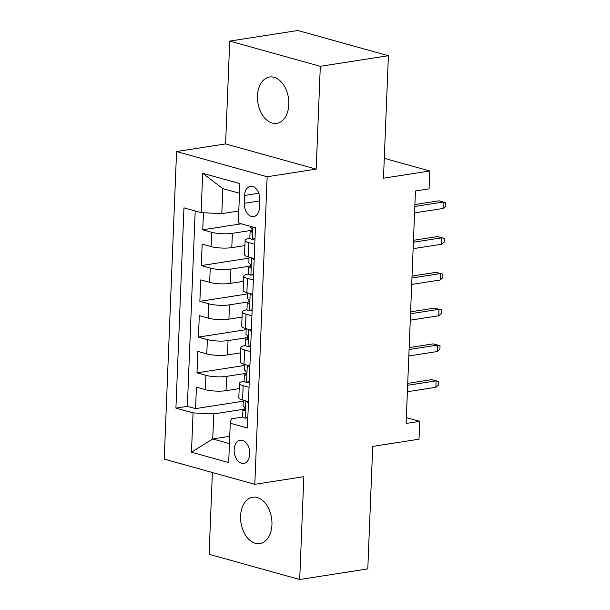 <?xml version="1.0" encoding="UTF-8"?>
<svg xmlns="http://www.w3.org/2000/svg" width="610" height="610" viewBox="0 0 610 610"><rect width="100%" height="100%" fill="white"/><g stroke="black" fill="none" stroke-linecap="round" stroke-linejoin="round"><path stroke-width="0.91" d="M271.938 524.768A23.454 15.463 -98.8 0 0 252.662 497.226A23.454 15.463 -98.8 0 0 240.599 516.045A23.454 15.463 -98.8 0 0 259.875 543.579A23.454 15.463 -98.8 0 0 271.938 524.768M288.82 104.554A23.454 15.463 -98.8 0 0 269.544 77.02A23.454 15.463 -98.8 0 0 257.481 95.831A23.454 15.463 -98.8 0 0 276.757 123.373A23.454 15.463 -98.8 0 0 288.82 104.554M249.833 454A11.727 7.732 -98.8 0 0 240.195 440.229A11.727 7.732 -98.8 0 0 234.164 449.639A11.727 7.732 -98.8 0 0 243.802 463.409A11.727 7.732 -98.8 0 0 249.833 454M212.394 472.514L209.108 554.284L299.701 579.5L367.792 568.901L372.71 446.413L419.009 439.208L419.733 421.327L406.344 417.606M176.564 151.547L164.212 459.101L254.805 484.317L267.157 176.755L176.564 151.547L225.593 143.914L316.178 169.13L320.311 66.307L229.718 41.099L225.593 143.914M229.718 41.099L297.81 30.5L388.402 55.716L383.484 178.196L429.783 170.991L384.277 158.325M320.311 66.307L388.402 55.716M203.427 212.73L202.741 229.81L241.301 223.801M244.93 245.586L231.792 247.629A14.663 3.157 -177.7 0 1 211.098 246.6L202.162 244.114L201.3 265.571L249.032 258.137M243.489 281.347L230.351 283.391A14.663 3.157 2.3 0 1 209.665 282.361L200.728 279.876L199.867 301.332L247.591 293.906M242.056 317.108L228.918 319.152A14.663 3.157 2.3 0 1 208.231 318.123L199.295 315.637L198.433 337.094L246.158 329.667M240.614 352.87L227.477 354.913A14.663 3.157 2.3 0 1 206.79 353.884L197.853 351.398L196.992 372.855L244.724 365.428M429.783 170.991L429.066 188.871L415.448 190.991L406.115 423.447L419.733 421.327M244.618 195.436L244.305 203.305A11.361 7.488 -98.8 0 0 253.638 216.641A11.361 7.488 -98.8 0 0 259.479 207.53L259.799 199.661A11.361 7.488 -98.8 0 0 250.458 186.325A11.361 7.488 -98.8 0 0 244.618 195.436L258.8 193.233M242.757 417.049L231.373 418.818L230.267 423.241L247.408 428.014L255.453 227.743L238.312 222.978L239.89 183.633L202.68 173.278L201.102 212.615L183.961 207.85L175.916 408.113L193.057 412.886L213.744 413.916L212.737 438.948L229.452 443.6M230.267 423.241L228.689 462.578L191.471 452.224L193.057 412.886M244.915 373.526L226.615 376.37A14.663 3.157 -177.7 0 1 205.928 375.341L196.992 372.855M239.181 388.631L226.043 390.674L226.615 376.37M246.348 337.765L228.056 340.609A14.663 3.157 -177.7 0 1 207.369 339.579L198.433 337.094M247.782 302.003L229.49 304.847A14.663 3.157 -177.7 0 1 208.803 303.818L199.867 301.332M249.223 266.242L230.931 269.086A14.663 3.157 -177.7 0 1 210.237 268.057L201.3 265.571M250.657 230.473L232.364 233.325A14.663 3.157 -177.7 0 1 211.678 232.296L202.741 229.81M195.2 210.976L187.354 406.336L195.558 408.616L243.283 401.189M226.043 390.674A14.663 3.157 2.3 0 1 205.356 389.645L196.42 387.159L195.558 408.616M254.21 258.594L248.316 256.955A14.663 3.157 -177.7 0 1 244.564 254.675L245.136 240.37A14.663 3.157 -177.7 0 1 249.94 238.235M254.789 244.29L248.888 242.65A14.663 3.157 -177.7 0 1 245.136 240.37M253.348 280.051L247.454 278.412A14.663 3.157 -177.7 0 1 243.703 276.132A14.663 3.157 -177.7 0 1 248.499 274.004M243.703 276.132L243.123 290.436A14.663 3.157 2.3 0 0 246.882 292.716L252.776 294.363M251.915 315.82L246.021 314.173A14.663 3.157 -177.7 0 1 242.262 311.893A14.663 3.157 -177.7 0 1 247.065 309.766M242.262 311.893L241.69 326.197A14.663 3.157 2.3 0 0 245.441 328.477L251.343 330.124M250.481 351.581L244.579 349.942A14.663 3.157 -177.7 0 1 240.828 347.654A14.663 3.157 -177.7 0 1 245.632 345.527M240.828 347.654L240.256 361.959A14.663 3.157 2.3 0 0 244.008 364.246L249.902 365.886M249.04 387.342L243.146 385.703A14.663 3.157 -177.7 0 1 239.394 383.415A14.663 3.157 -177.7 0 1 244.191 381.288M239.394 383.415L238.815 397.72A14.663 3.157 2.3 0 0 242.574 400.007L248.468 401.647M239.509 193.263L222.795 188.612L221.788 213.645L201.102 212.615M238.792 210.999L221.788 213.645M316.178 169.13L267.157 176.755M299.701 579.5L303.826 476.684L254.805 484.317M229.749 436.303L212.737 438.948L191.471 452.224M243.474 409.287L213.744 413.916M187.354 406.336L175.916 408.113M222.795 188.612L202.68 173.278M255.003 238.967L252.204 239.402A9.714 2.089 -177.7 0 1 249.841 237.923L250.115 231.129A9.714 2.089 2.3 0 0 250.977 232.044L251.274 232.09M252.204 239.402L255.033 238.159M252.182 229.688L250.779 230.412A9.714 2.089 2.3 0 0 250.115 231.129M251.579 231.952L250.977 232.044C252.479 231.213 252.532 229.779 251.152 227.751A9.714 2.089 -177.7 0 1 250.291 226.836L250.306 226.31M414.823 206.47L443.287 202.04L438.88 200.812L445.788 202.65L443.287 202.04L443.028 208.475L414.571 212.905M438.88 200.812L414.907 204.548M445.788 202.65L445.643 206.226L443.028 208.475M253.562 274.729L250.771 275.163A9.714 2.089 -177.7 0 1 248.407 273.684L248.682 266.89A9.714 2.089 2.3 0 0 249.543 267.805L249.833 267.851M250.771 275.163L253.6 273.921M254.156 260.051L252.22 258.045M250.748 265.449L249.345 266.173A9.714 2.089 2.3 0 0 248.682 266.89M250.138 267.714L249.543 267.805C251.038 266.974 251.099 265.541 249.719 263.512A9.714 2.089 -177.7 0 1 248.85 262.597L249.071 257.168M413.389 242.231L441.846 237.801L437.439 236.573L444.354 238.411L441.846 237.801L441.587 244.236L413.13 248.666M437.439 236.573L413.466 240.31M444.354 238.411L444.21 241.987L441.587 244.236M252.128 310.49L249.337 310.925A9.714 2.089 -177.7 0 1 246.966 309.445L247.241 302.651A9.714 2.089 2.3 0 0 248.11 303.566L248.4 303.612M249.337 310.925L252.159 309.682M252.715 295.819L250.786 293.806M249.307 301.21L247.912 301.935A9.714 2.089 2.3 0 0 247.241 302.651M248.705 303.475L248.11 303.566C249.604 302.735 249.665 301.302 248.278 299.274A9.714 2.089 -177.7 0 1 247.416 298.359L247.629 292.93M411.956 277.992L440.412 273.562L436.005 272.334L442.913 274.172L440.412 273.562L440.153 280.005L411.697 284.428M436.005 272.334L412.032 276.071M442.913 274.172L442.768 277.748L440.153 280.005M250.695 346.251L247.896 346.686A9.714 2.089 -177.7 0 1 245.533 345.207L245.807 338.413A9.714 2.089 2.3 0 0 246.669 339.328L246.966 339.381M247.896 346.686L250.725 345.451M251.282 331.581L249.345 329.568M247.873 336.979L246.47 337.696A9.714 2.089 2.3 0 0 245.807 338.413M247.271 339.236L246.669 339.328C248.171 338.497 248.224 337.063 246.844 335.042A9.714 2.089 -177.7 0 1 245.975 334.12L246.196 328.691M410.515 313.753L438.971 309.323L434.564 308.103L441.48 309.933L438.971 309.323L438.72 315.767L410.255 320.197M434.564 308.103L410.591 311.832M441.48 309.933L441.335 313.51L438.72 315.767M249.254 382.012L246.463 382.455A9.714 2.089 -177.7 0 1 244.099 380.975L244.366 374.174A9.714 2.089 2.3 0 0 245.235 375.097L245.525 375.142M246.463 382.455L249.292 381.212M249.848 367.342L247.912 365.329M246.44 372.74L245.037 373.457A9.714 2.089 2.3 0 0 244.366 374.174M245.83 374.998L245.235 375.097C246.73 374.258 246.791 372.832 245.403 370.804A9.714 2.089 -177.7 0 1 244.541 369.889L244.762 364.452M409.081 349.515L437.538 345.092L433.13 343.865L440.039 345.695L437.538 345.092L437.279 351.528L408.822 355.958M433.13 343.865L409.157 347.593M440.039 345.695L439.901 349.271L437.279 351.528M247.82 417.781L245.029 418.216A9.714 2.089 -177.7 0 1 242.658 416.737L242.933 409.943A9.714 2.089 2.3 0 0 243.802 410.858L244.091 410.904M245.029 418.216L247.851 416.973M248.407 403.103L246.47 401.09M244.999 408.502L243.596 409.218A9.714 2.089 2.3 0 0 242.933 409.943M244.396 410.759L243.802 410.858C245.296 410.019 245.35 408.593 243.969 406.565A9.714 2.089 -177.7 0 1 243.108 405.65L243.321 400.213M407.648 385.284L436.104 380.853L431.697 379.626L438.605 381.456L436.104 380.853L435.845 387.289L407.388 391.719M431.697 379.626L407.724 383.354M438.605 381.456L438.46 385.032L435.845 387.289M227.477 354.913L228.056 340.609M228.918 319.152L229.49 304.847M230.351 283.391L230.931 269.086M231.792 247.629L232.364 233.325M211.098 246.6L211.678 232.296M205.356 389.645L205.928 375.341M206.79 353.884L207.369 339.579M208.231 318.123L208.803 303.818M209.665 282.361L210.237 268.057M248.316 256.955L248.888 242.65M246.882 292.716L247.454 278.412M245.441 328.477L246.021 314.173M244.008 364.246L244.579 349.942M242.574 400.007L243.146 385.703M259.746 200.904L244.305 203.305M252.334 239.349L252.83 227.012M250.893 275.11L251.587 257.87M249.459 310.871L250.153 293.631M248.026 346.632L248.712 329.392M246.585 382.394L247.279 365.154M245.151 418.155L245.845 400.915"/></g></svg>
